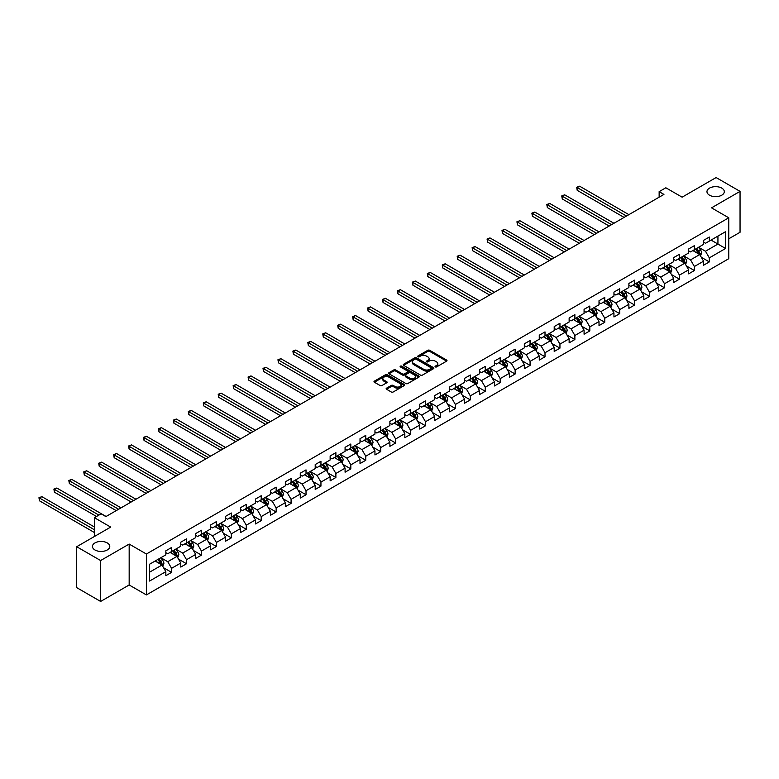 <?xml version="1.0" encoding="UTF-8"?>
<svg xmlns="http://www.w3.org/2000/svg" width="779" height="779" viewBox="0 0 779 779"><rect width="100%" height="100%" fill="white"/><g stroke="black" fill="none" stroke-linecap="round" stroke-linejoin="round"><path stroke-width="1.17" d="M435.305 366.909A0.935 0.536 0 0 0 436.62 366.909L446.61 361.144A1.324 0.769 0 0 0 447 360.599A1.324 0.769 0 0 0 446.61 360.054L429.687 350.287A1.324 0.769 0 0 0 427.807 350.287L417.826 356.052A0.935 0.536 0 0 0 419.141 356.811L420.436 356.071A4.255 2.454 0 0 1 426.444 356.071L427.856 356.879A4.255 2.454 0 0 1 429.102 358.613A4.255 2.454 0 0 1 427.856 360.356L426.561 361.096A0.935 0.536 0 0 0 427.875 361.855L429.171 361.115A4.255 2.454 0 0 1 435.188 361.115L436.6 361.923A4.255 2.454 0 0 1 437.847 363.666A4.255 2.454 0 0 1 436.6 365.4L435.305 366.149A0.935 0.536 0 0 0 435.305 366.909L435.305 366.149M107.239 542.905A8.666 5.005 0 0 0 97.794 541.824A8.666 5.005 0 0 0 92.448 546.439A8.666 5.005 0 0 0 94.98 549.984A8.666 5.005 0 0 0 104.425 551.065A8.666 5.005 0 0 0 109.781 546.439A8.666 5.005 0 0 0 107.239 542.905M721.763 188.109A8.666 5.005 0 0 0 712.318 187.028A8.666 5.005 0 0 0 706.972 191.653A8.666 5.005 0 0 0 709.503 195.188A8.666 5.005 0 0 0 718.949 196.269A8.666 5.005 0 0 0 724.304 191.653A8.666 5.005 0 0 0 721.763 188.109M386.55 388.166A1.324 0.769 0 0 0 386.16 388.702A1.324 0.769 0 0 0 386.55 389.247L391.292 391.993A1.324 0.769 0 0 0 393.181 391.993L404.262 385.586A1.324 0.769 0 0 0 404.652 385.04A1.324 0.769 0 0 0 404.262 384.505L387.348 374.738A1.324 0.769 0 0 0 385.469 374.738L374.378 381.135A1.324 0.769 0 0 0 373.988 381.681A1.324 0.769 0 0 0 374.378 382.226L380.113 385.527A1.324 0.769 0 0 0 381.992 385.527L386.735 382.791A1.324 0.769 0 0 0 387.124 382.246A1.324 0.769 0 0 0 386.735 381.71L383.891 380.064A3.554 2.055 0 0 1 382.849 378.613A3.554 2.055 0 0 1 385.05 376.715A3.554 2.055 0 0 1 388.925 377.163L400.065 383.589A3.554 2.055 0 0 1 401.097 385.04A3.554 2.055 0 0 1 398.906 386.939A3.554 2.055 0 0 1 395.031 386.491L393.181 385.42A1.324 0.769 0 0 0 391.292 385.42L386.55 388.166L386.55 389.247M728.755 238.802L740.05 232.278L740.05 191.371L716.115 177.554L682.122 197.175L665.841 187.778L659.141 191.653L663.932 194.419L105.895 516.594L101.114 513.828L94.405 517.694L94.405 536.488M100.627 560.539L100.627 601.446L129.168 584.971L129.168 544.063L100.627 560.539L76.693 546.722L110.686 527.091L94.405 517.694M129.168 544.063L146.403 554.015L728.755 217.799L728.755 258.706L146.403 594.922L146.403 554.015M740.05 191.371L711.519 207.847L728.755 217.799M420.524 375.118A1.324 0.769 0 0 0 422.403 375.118L433.494 368.71A1.324 0.769 0 0 0 433.884 368.165A1.324 0.769 0 0 0 433.494 367.63L416.58 357.853A1.324 0.769 0 0 0 414.701 357.853L403.61 364.26A1.324 0.769 0 0 0 403.22 364.806A1.324 0.769 0 0 0 403.61 365.341L420.524 375.118M400.737 367.104A0.935 0.536 0 0 1 401.682 367.24L401.682 366.13L418.878 376.062A1.324 0.769 0 0 1 419.268 376.608A1.324 0.769 0 0 1 418.878 377.143L407.787 383.55A1.324 0.769 0 0 1 405.908 383.55L388.994 373.784L393.736 371.067L393.736 369.957L388.994 372.703A1.324 0.769 0 0 0 388.604 373.238A1.324 0.769 0 0 0 388.994 373.784L388.994 372.703M393.736 371.067A1.324 0.769 0 0 1 395.615 371.067L395.615 369.957A1.324 0.769 0 0 0 393.736 369.957M395.615 369.957L402.48 373.92A1.324 0.769 0 0 0 404.359 373.92L407.505 372.099A1.324 0.769 0 0 0 407.894 371.564A1.324 0.769 0 0 0 407.505 371.018L400.367 366.89A0.935 0.536 0 0 1 401.682 366.13M100.627 601.446L76.693 587.629L76.693 546.722M163.59 567.755L171.584 572.37L171.584 568.329L180.777 563.022L180.777 567.063L186.522 563.743L186.522 559.712L195.714 554.405L195.714 558.436L201.459 555.125L201.459 551.084L210.651 545.777L210.651 549.818L216.396 546.498L216.396 542.466L225.589 537.159L225.589 541.191L231.334 537.87L231.334 533.839L240.526 528.532L240.526 532.563L246.271 529.253L246.271 525.212L255.463 519.905L255.463 523.946L261.208 520.625L261.208 516.594L270.401 511.287L270.401 515.318L276.146 511.998L276.146 507.966L285.338 502.659L285.338 506.691L291.083 503.38L291.083 499.339L300.275 494.032L300.275 498.073L306.02 494.753L306.02 490.721L315.203 485.414L315.203 489.446L320.948 486.135L320.948 482.094L330.14 476.787L330.14 480.828L335.885 477.508L335.885 473.476L345.078 468.169L345.078 472.201L350.823 468.88L350.823 464.849L360.015 459.542L360.015 463.573L365.76 460.262L365.76 456.221L374.952 450.914L374.952 454.955L380.697 451.635L380.697 447.604L389.889 442.297L389.889 446.328L395.635 443.008L395.635 438.976L404.827 433.669L404.827 437.701L410.572 434.39L410.572 430.349L419.764 425.042L419.764 429.083L425.509 425.762L425.509 421.731L434.701 416.424L434.701 420.456L440.447 417.145L440.447 413.104L449.639 407.797L449.639 411.838L455.384 408.517L455.384 404.486L464.576 399.179L464.576 403.21L470.321 399.89L470.321 395.859L479.513 390.552L479.513 394.583L485.259 391.272L485.259 387.231L494.451 381.924L494.451 385.965L500.196 382.645L500.196 378.613L509.388 373.307L509.388 377.338L515.133 374.017L515.133 369.986L524.325 364.679L524.325 368.71L530.071 365.4L530.071 361.359L539.263 356.052L539.263 360.093L545.008 356.772L545.008 352.741L554.2 347.434L554.2 351.465L559.945 348.155L559.945 344.114L569.137 338.807L569.137 342.848L574.883 339.527L574.883 335.486L584.075 330.179L584.075 334.22L589.82 330.9L589.82 326.868L599.012 321.561L599.012 325.593L604.757 322.282L604.757 318.241L613.949 312.934L613.949 316.975L619.694 313.655L619.694 309.623L628.887 304.316L628.887 308.348L634.632 305.027L634.632 300.996L643.824 295.689L643.824 299.72L649.569 296.409L649.569 292.368L658.761 287.062L658.761 291.103L664.506 287.782L664.506 283.751L673.699 278.444L673.699 282.475L679.444 279.164L679.444 275.123L688.636 269.816L688.636 273.857L694.381 270.537L694.381 266.496L703.573 261.189L703.573 265.23L709.318 261.91L709.318 257.878L725.59 248.482L725.59 231.675L717.936 236.095L717.936 244.061L725.59 248.482M171.584 572.37L165.839 575.681L165.839 571.65L149.558 581.046L149.558 564.239L165.839 554.843L165.839 550.811L171.584 547.491L171.584 551.532L180.777 546.225L180.777 542.184L186.522 538.864L186.522 542.905L195.714 537.598L195.714 533.557L201.459 530.246L201.459 534.277L210.651 528.97L210.651 524.939L216.396 521.618L216.396 525.659L225.589 520.353L225.589 516.311L231.334 513.001L231.334 517.032L240.526 511.725L240.526 507.694L246.271 504.373L246.271 508.405L255.463 503.098L255.463 499.066L261.208 495.746L261.208 499.787L270.401 494.48L270.401 490.439L276.146 487.128L276.146 491.159L285.338 485.853L285.338 481.821L291.083 478.501L291.083 482.542L300.275 477.235L300.275 473.194L306.02 469.873L306.02 473.914L315.203 468.607L315.203 464.566L320.948 461.256L320.948 465.287L330.14 459.98L330.14 455.949L335.885 452.628L335.885 456.669L345.078 451.362L345.078 447.321L350.823 444.011L350.823 448.042L360.015 442.735L360.015 438.704L365.76 435.383L365.76 439.414L374.952 434.107L374.952 430.076L380.697 426.756L380.697 430.797L389.889 425.49L389.889 421.449L395.635 418.138L395.635 422.169L404.827 416.862L404.827 412.831L410.572 409.511L410.572 413.552L419.764 408.245L419.764 404.204L425.509 400.883L425.509 404.924L434.701 399.617L434.701 395.576L440.447 392.265L440.447 396.297L449.639 390.99L449.639 386.959L455.384 383.638L455.384 387.679L464.576 382.372L464.576 378.331L470.321 375.02L470.321 379.052L479.513 373.745L479.513 369.713L485.259 366.393L485.259 370.424L494.451 365.117L494.451 361.086L500.196 357.765L500.196 361.807L509.388 356.5L509.388 352.459L515.133 349.148L515.133 353.179L524.325 347.872L524.325 343.841L530.071 340.52L530.071 344.561L539.263 339.255L539.263 335.213L545.008 331.893L545.008 335.934L554.2 330.627L554.2 326.586L559.945 323.275L559.945 327.307L569.137 322L569.137 317.968L574.883 314.648L574.883 318.689L584.075 313.382L584.075 309.341L589.82 306.03L589.82 310.061L599.012 304.755L599.012 300.723L604.757 297.403L604.757 301.434L613.949 296.127L613.949 292.096L619.694 288.775L619.694 292.816L628.887 287.509L628.887 283.468L634.632 280.158L634.632 284.189L643.824 278.882L643.824 274.851L649.569 271.53L649.569 275.562L658.761 270.255L658.761 266.223L664.506 262.903L664.506 266.944L673.699 261.637L673.699 257.596L679.444 254.285L679.444 258.316L688.636 253.009L688.636 248.978L694.381 245.658L694.381 249.699L703.573 244.392L703.573 240.351L709.318 237.04L709.318 241.071L725.59 231.675M170.046 552.408L176.94 556.391L167.748 561.698L160.863 557.715M165.839 552.632L167.748 553.742L171.584 551.532M167.748 561.698L171.584 568.329M176.94 556.391L180.777 563.022M184.983 543.791L191.877 547.773L182.685 553.08L175.791 549.098M180.777 544.005L182.685 545.115L186.522 542.905M182.685 553.08L186.522 559.712M191.877 547.773L195.714 554.405M199.921 535.163L206.815 539.146L197.623 544.453L190.728 540.47M195.714 535.387L197.623 536.488L201.459 534.277M197.623 544.453L201.459 551.084M206.815 539.146L210.651 545.777M214.858 526.546L221.752 530.518L212.56 535.825L205.666 531.853M210.651 526.76L212.56 527.87L216.396 525.659M212.56 535.825L216.396 542.466M221.752 530.518L225.589 537.159M229.795 517.918L236.689 521.901L227.497 527.208L220.603 523.225M225.589 518.142L227.497 519.242L231.334 517.032M227.497 527.208L231.334 533.839M236.689 521.901L240.526 528.532M244.733 509.291L251.627 513.273L242.435 518.58L235.54 514.598M240.526 509.515L242.435 510.625L246.271 508.405M242.435 518.58L246.271 525.212M251.627 513.273L255.463 519.905M259.67 500.673L266.564 504.646L257.372 509.953L250.478 505.98M255.463 500.887L257.372 501.997L261.208 499.787M257.372 509.953L261.208 516.594M266.564 504.646L270.401 511.287M274.607 492.046L281.501 496.028L272.309 501.335L265.415 497.353M270.401 492.27L272.309 493.37L276.146 491.159M272.309 501.335L276.146 507.966M281.501 496.028L285.338 502.659M289.545 483.418L296.439 487.401L287.247 492.708L280.352 488.725M285.338 483.642L287.247 484.752L291.083 482.542M287.247 492.708L291.083 499.339M296.439 487.401L300.275 494.032M304.482 474.8L311.376 478.783L302.184 484.09L295.29 480.107M300.275 475.015L302.184 476.125L306.02 473.914M302.184 484.09L306.02 490.721M311.376 478.783L315.203 485.414M319.419 466.173L326.313 470.156L317.121 475.463L310.227 471.48M315.203 466.397L317.121 467.497L320.948 465.287M317.121 475.463L320.948 482.094M326.313 470.156L330.14 476.787M334.357 457.555L341.251 461.528L332.058 466.835L325.164 462.862M330.14 457.77L332.058 458.88L335.885 456.669M332.058 466.835L335.885 473.476M341.251 461.528L345.078 468.169M349.294 448.928L356.188 452.911L346.996 458.218L340.102 454.235M345.078 449.152L346.996 450.252L350.823 448.042M346.996 458.218L350.823 464.849M356.188 452.911L360.015 459.542M364.231 440.301L371.125 444.283L361.933 449.59L355.039 445.607M360.015 440.524L361.933 441.625L365.76 439.414M361.933 449.59L365.76 456.221M371.125 444.283L374.952 450.914M379.169 431.683L386.063 435.656L376.87 440.963L369.976 436.99M374.952 431.897L376.87 433.007L380.697 430.797M376.87 440.963L380.697 447.604M386.063 435.656L389.889 442.297M394.106 423.055L401 427.038L391.808 432.345L384.914 428.362M389.889 423.279L391.808 424.38L395.635 422.169M391.808 432.345L395.635 438.976M401 427.038L404.827 433.669M409.043 414.428L415.937 418.411L406.745 423.718L399.851 419.735M404.827 414.652L406.745 415.762L410.572 413.552M406.745 423.718L410.572 430.349M415.937 418.411L419.764 425.042M423.98 405.81L430.875 409.783L421.682 415.1L414.788 411.117M419.764 406.025L421.682 407.135L425.509 404.924M421.682 415.1L425.509 421.731M430.875 409.783L434.701 416.424M438.918 397.183L445.812 401.166L436.62 406.472L429.726 402.49M434.701 397.407L436.62 398.507L440.447 396.297M436.62 406.472L440.447 413.104M445.812 401.166L449.639 407.797M453.855 388.555L460.749 392.538L451.557 397.845L444.663 393.862M449.639 388.779L451.557 389.889L455.384 387.679M451.557 397.845L455.384 404.486M460.749 392.538L464.576 399.179M468.792 379.938L475.687 383.92L466.494 389.227L459.6 385.245M464.576 380.162L466.494 381.262L470.321 379.052M466.494 389.227L470.321 395.859M475.687 383.92L479.513 390.552M483.73 371.31L490.624 375.293L481.432 380.6L474.538 376.617M479.513 371.534L481.432 372.635L485.259 370.424M481.432 380.6L485.259 387.231M490.624 375.293L494.451 381.924M498.667 362.693L505.561 366.666L496.369 371.973L489.475 368M494.451 362.907L496.369 364.017L500.196 361.807M496.369 371.973L500.196 378.613M505.561 366.666L509.388 373.307M513.604 354.065L520.499 358.048L511.306 363.355L504.412 359.372M509.388 354.289L511.306 355.39L515.133 353.179M511.306 363.355L515.133 369.986M520.499 358.048L524.325 364.679M528.542 345.438L535.436 349.42L526.244 354.727L519.35 350.745M524.325 345.662L526.244 346.772L530.071 344.561M526.244 354.727L530.071 361.359M535.436 349.42L539.263 356.052M543.479 336.82L550.373 340.793L541.181 346.1L534.287 342.127M539.263 337.034L541.181 338.144L545.008 335.934M541.181 346.1L545.008 352.741M550.373 340.793L554.2 347.434M558.416 328.193L565.311 332.175L556.118 337.482L549.224 333.5M554.2 328.417L556.118 329.517L559.945 327.307M556.118 337.482L559.945 344.114M565.311 332.175L569.137 338.807M573.354 319.565L580.248 323.548L571.056 328.855L564.162 324.872M569.137 319.789L571.056 320.899L574.883 318.689M571.056 328.855L574.883 335.486M580.248 323.548L584.075 330.179M588.291 310.948L595.185 314.93L585.993 320.237L579.099 316.255M584.075 311.172L585.993 312.272L589.82 310.061M585.993 320.237L589.82 326.868M595.185 314.93L599.012 321.561M603.219 302.32L610.113 306.303L600.921 311.61L594.026 307.627M599.012 302.544L600.921 303.644L604.757 301.434M600.921 311.61L604.757 318.241M610.113 306.303L613.949 312.934M618.156 293.702L625.05 297.675L615.858 302.982L608.964 299.009M613.949 293.917L615.858 295.027L619.694 292.816M615.858 302.982L619.694 309.623M625.05 297.675L628.887 304.316M633.093 285.075L639.987 289.058L630.795 294.365L623.901 290.382M628.887 285.299L630.795 286.399L634.632 284.189M630.795 294.365L634.632 300.996M639.987 289.058L643.824 295.689M648.031 276.448L654.925 280.43L645.733 285.737L638.838 281.755M643.824 276.672L645.733 277.782L649.569 275.562M645.733 285.737L649.569 292.368M654.925 280.43L658.761 287.062M662.968 267.83L669.862 271.803L660.67 277.11L653.776 273.137M658.761 268.044L660.67 269.154L664.506 266.944M660.67 277.11L664.506 283.751M669.862 271.803L673.699 278.444M677.905 259.203L684.799 263.185L675.607 268.492L668.713 264.509M673.699 259.426L675.607 260.527L679.444 258.316M675.607 268.492L679.444 275.123M684.799 263.185L688.636 269.816M692.843 250.575L699.737 254.558L690.545 259.865L683.65 255.882M688.636 250.799L690.545 251.909L694.381 249.699M690.545 259.865L694.381 266.496M699.737 254.558L703.573 261.189M711.042 240.078L717.936 244.061L705.482 251.247L698.588 247.264M703.573 242.181L705.482 243.282L709.318 241.071M705.482 251.247L709.318 257.878M129.168 584.971L146.403 594.922M659.141 191.653L659.141 197.175M149.558 572.205L162.013 565.018L155.118 561.036M162.013 565.018L165.839 571.65M701.324 257.294L709.318 261.91M686.387 265.921L694.381 270.537M671.449 274.549L679.444 279.164M656.512 283.166L664.506 287.782M641.575 291.794L649.569 296.409M626.637 300.412L634.632 305.027M611.7 309.039L619.694 313.655M596.763 317.666L604.757 322.282M581.825 326.284L589.82 330.9M566.888 334.912L574.883 339.527M551.951 343.539L559.945 348.155M537.013 352.157L545.008 356.772M522.076 360.784L530.071 365.4M507.139 369.402L515.133 374.017M492.201 378.029L500.196 382.645M477.264 386.657L485.259 391.272M462.327 395.274L470.321 399.89M447.389 403.902L455.384 408.517M432.452 412.529L440.447 417.145M417.515 421.147L425.509 425.762M402.577 429.774L410.572 434.39M387.64 438.392L395.635 443.008M372.703 447.019L380.697 451.635M357.765 455.647L365.76 460.262M342.828 464.265L350.823 468.88M327.891 472.892L335.885 477.508M312.954 481.519L320.948 486.135M298.016 490.137L306.02 494.753M283.079 498.764L291.083 503.38M268.151 507.382L276.146 511.998M253.214 516.01L261.208 520.625M238.277 524.637L246.271 529.253M223.339 533.255L231.334 537.87M208.402 541.882L216.396 546.498M193.465 550.51L201.459 555.125M178.527 559.127L186.522 563.743M435.675 367.036L436.6 366.51A4.255 2.454 0 0 0 437.847 364.767L437.847 363.666M429.102 358.613L429.102 359.723A4.255 2.454 0 0 1 427.856 361.456L426.941 361.992M446.61 360.054L446.61 361.144L429.687 351.397A1.324 0.769 0 0 0 427.807 351.397L418.196 356.948M433.475 368.72L416.58 358.963A1.324 0.769 0 0 0 414.701 358.963L403.629 365.361L403.61 364.26M431.147 368.545A0.935 0.536 0 0 0 431.147 367.785L416.298 359.216A0.935 0.536 0 0 0 414.983 359.216L413.62 360.005A4.255 2.454 0 0 0 412.373 361.738A4.255 2.454 0 0 0 413.62 363.472L423.766 369.334A4.255 2.454 0 0 0 429.784 369.334L431.147 368.545L431.147 369.655A0.935 0.536 0 0 0 431.42 369.275L431.42 368.165M412.373 361.738L412.373 362.839A4.255 2.454 0 0 0 413.62 364.582L413.62 363.472M431.147 369.655L429.784 370.444A4.255 2.454 0 0 1 423.766 370.444L413.62 364.582M395.615 371.067L402.48 375.02A1.324 0.769 0 0 0 404.359 375.02L407.505 373.209A1.324 0.769 0 0 0 407.894 372.664L407.894 371.564M401.682 367.24L418.859 377.163M409.598 378.029A3.554 2.055 0 0 0 413.474 378.477A3.554 2.055 0 0 0 415.674 376.578A3.554 2.055 0 0 0 414.632 375.127L410.708 372.859A1.324 0.769 0 0 0 408.829 372.859L405.674 374.68A1.324 0.769 0 0 0 405.284 375.225A1.324 0.769 0 0 0 405.674 375.76L409.598 378.029L409.598 379.139A3.554 2.055 0 0 0 413.474 379.577A3.554 2.055 0 0 0 415.674 377.688L415.674 376.578M405.284 375.225L405.284 376.325A1.324 0.769 0 0 0 405.674 376.87L405.674 375.76M409.598 379.139L405.674 376.87M401.097 385.04L401.097 386.15A3.554 2.055 0 0 1 398.906 388.049A3.554 2.055 0 0 1 395.031 387.601L393.181 386.53A1.324 0.769 0 0 0 391.292 386.53L386.569 389.257M382.849 378.613L382.849 379.714A3.554 2.055 0 0 0 383.891 381.174L383.891 380.064M386.735 381.71L386.735 382.791L383.891 381.174M404.262 384.505L404.262 385.586L387.348 375.838A1.324 0.769 0 0 0 385.469 375.838L374.397 382.236M700.496 255.872L701.636 253A3.593 2.074 -120 0 0 700.487 249.942L698.51 247.303M695.072 251.86L693.729 250.069M628.887 214.644L579.605 186.191L577.21 187.573L577.21 190.339L624.096 217.409M695.55 249.017L697.517 251.656A3.593 2.074 60 0 1 698.549 253.818L699.698 253.156A3.593 2.074 -120 0 0 698.666 250.994L696.699 248.355M695.793 248.881L697.984 251.802A1.831 1.052 60 0 1 698.315 252.357L699.698 253.156M577.21 190.339L576.684 187.272L626.491 216.026M576.684 187.272L579.605 186.191M685.559 264.49L686.698 261.627A3.593 2.074 -120 0 0 685.549 258.57L683.572 255.931M680.135 260.488L678.791 258.696M613.949 223.271L564.668 194.818L562.272 196.201L562.272 198.966L609.159 226.037M680.612 257.645L682.589 260.283A3.593 2.074 60 0 1 683.611 262.445L684.76 261.773A3.593 2.074 -120 0 0 683.738 259.621L681.761 256.982M680.856 257.498L683.047 260.429A1.831 1.052 60 0 1 683.387 260.984L684.76 261.773M562.272 198.966L561.747 195.899L611.554 224.654M561.747 195.899L564.668 194.818M670.622 273.117L671.761 270.245A3.593 2.074 -120 0 0 670.612 267.197L668.635 264.558M665.198 269.115L663.854 267.314M599.012 231.899L549.731 203.446L547.335 204.828L547.335 207.584L594.221 234.654M665.675 266.272L667.652 268.911A3.593 2.074 60 0 1 668.674 271.063L669.823 270.401A3.593 2.074 -120 0 0 668.801 268.239L666.824 265.61M665.918 266.126L668.109 269.047A1.831 1.052 60 0 1 668.45 269.602L669.823 270.401M547.335 207.584L546.809 204.517L596.617 233.281M546.809 204.517L549.731 203.446M655.684 281.745L656.824 278.872A3.593 2.074 -120 0 0 655.675 275.815L653.698 273.176M650.261 277.733L648.917 275.941M584.075 240.516L534.793 212.063L532.398 213.446L532.398 216.211L579.284 243.282M650.738 274.89L652.714 277.528A3.593 2.074 60 0 1 653.737 279.69L654.886 279.028A3.593 2.074 -120 0 0 653.863 276.866L651.887 274.227M650.981 274.744L653.172 277.675A1.831 1.052 60 0 1 653.513 278.23L654.886 279.028M532.398 216.211L531.872 213.144L581.679 241.899M531.872 213.144L534.793 212.063M640.747 290.363L641.886 287.5A3.593 2.074 -120 0 0 640.737 284.442L638.77 281.803M635.323 286.36L633.979 284.569M569.137 249.144L519.856 220.691L517.46 222.073L517.46 224.839L564.347 251.909M635.8 283.517L637.777 286.156A3.593 2.074 60 0 1 638.799 288.308L639.949 287.646A3.593 2.074 -120 0 0 638.926 285.494L636.949 282.855M636.044 283.371L638.244 286.302A1.831 1.052 60 0 1 638.576 286.857L639.949 287.646M517.46 224.839L516.935 221.772L566.742 250.526M516.935 221.772L519.856 220.691M625.81 298.99L626.949 296.117A3.593 2.074 -120 0 0 625.8 293.06L623.833 290.431M620.386 294.978L619.042 293.186M554.2 257.761L504.919 229.308L502.523 230.691L502.523 233.457L549.409 260.527M620.863 292.144L622.84 294.774A3.593 2.074 60 0 1 623.862 296.935L625.011 296.273A3.593 2.074 -120 0 0 623.989 294.111L622.012 291.473M621.106 291.998L623.307 294.92A1.831 1.052 60 0 1 623.638 295.475L625.011 296.273M502.523 233.457L501.997 230.389L551.805 259.144M501.997 230.389L504.919 229.308M610.872 307.617L612.012 304.745A3.593 2.074 -120 0 0 610.872 301.687L608.896 299.048M605.449 303.606L604.105 301.814M539.263 266.389L489.981 237.936L487.586 239.319L487.586 242.084L534.472 269.154M605.926 300.762L607.902 303.401A3.593 2.074 60 0 1 608.925 305.563L610.074 304.901A3.593 2.074 -120 0 0 609.051 302.739L607.075 300.1M606.169 300.616L608.37 303.547A1.831 1.052 60 0 1 608.701 304.102L610.074 304.901M487.586 242.084L487.06 239.017L536.867 267.772M487.06 239.017L489.981 237.936M595.935 316.235L597.074 313.362A3.593 2.074 -120 0 0 595.935 310.315L593.958 307.676M590.511 312.233L589.167 310.441M524.325 275.016L475.044 246.563L472.649 247.946L472.649 250.711L519.535 277.782M590.988 309.39L592.965 312.028A3.593 2.074 60 0 1 593.987 314.18L595.137 313.518A3.593 2.074 -120 0 0 594.114 311.366L592.137 308.727M591.232 309.244L593.432 312.165A1.831 1.052 60 0 1 593.764 312.73L595.137 313.518M472.649 250.711L472.123 247.634L521.93 276.399M472.123 247.634L475.044 246.563M580.998 324.862L582.137 321.99A3.593 2.074 -120 0 0 580.998 318.932L579.021 316.293M575.574 320.851L574.23 319.059M509.388 283.634L460.107 255.181L457.711 256.564L457.711 259.329L504.597 286.399M576.051 318.007L578.028 320.646A3.593 2.074 60 0 1 579.05 322.808L580.199 322.146A3.593 2.074 -120 0 0 579.177 319.984L577.2 317.345M576.294 317.871L578.495 320.792A1.831 1.052 60 0 1 578.826 321.347L580.199 322.146M457.711 259.329L457.185 256.262L506.993 285.017M457.185 256.262L460.107 255.181M566.06 333.48L567.2 330.617A3.593 2.074 -120 0 0 566.06 327.56L564.084 324.921M560.637 329.478L559.293 327.686M494.451 292.261L445.169 263.808L442.774 265.191L442.774 267.957L489.66 295.027M561.114 326.635L563.09 329.274A3.593 2.074 60 0 1 564.113 331.435L565.262 330.763A3.593 2.074 -120 0 0 564.239 328.611L562.263 325.973M561.367 326.489L563.558 329.42A1.831 1.052 60 0 1 563.889 329.975L565.262 330.763M442.774 267.957L442.248 264.889L492.055 293.644M442.248 264.889L445.169 263.808M551.123 342.108L552.262 339.235A3.593 2.074 -120 0 0 551.123 336.187L549.146 333.548M545.699 338.105L544.355 336.314M479.513 300.889L430.232 272.436L427.837 273.818L427.837 276.574L474.723 303.644M546.176 335.262L548.153 337.901A3.593 2.074 60 0 1 549.176 340.053L550.325 339.391A3.593 2.074 -120 0 0 549.302 337.229L547.325 334.6M546.43 335.116L548.62 338.037A1.831 1.052 60 0 1 548.952 338.592L550.325 339.391M427.837 276.574L427.311 273.507L477.118 302.271M427.311 273.507L430.232 272.436M536.186 350.735L537.325 347.862A3.593 2.074 -120 0 0 536.186 344.805L534.209 342.166M530.762 346.723L529.418 344.931M464.576 309.506L415.295 281.053L412.899 282.436L412.899 285.202L459.785 312.272M531.239 343.88L533.216 346.519A3.593 2.074 60 0 1 534.238 348.68L535.387 348.018A3.593 2.074 -120 0 0 534.365 345.857L532.388 343.218M531.492 343.734L533.683 346.665A1.831 1.052 60 0 1 534.014 347.22L535.387 348.018M412.899 285.202L412.373 282.134L462.181 310.889M412.373 282.134L415.295 281.053M521.248 359.353L522.388 356.49A3.593 2.074 -120 0 0 521.248 353.432L519.272 350.793M515.825 355.351L514.481 353.559M449.639 318.134L400.357 289.681L397.962 291.064L397.962 293.829L444.848 320.899M516.302 352.507L518.278 355.146A3.593 2.074 60 0 1 519.301 357.298L520.45 356.636A3.593 2.074 -120 0 0 519.427 354.484L517.451 351.845M516.555 352.361L518.746 355.292A1.831 1.052 60 0 1 519.077 355.847L520.45 356.636M397.962 293.829L397.436 290.762L447.243 319.517M397.436 290.762L400.357 289.681M506.311 367.98L507.45 365.108A3.593 2.074 -120 0 0 506.311 362.05L504.334 359.421M500.887 363.968L499.543 362.177M434.701 326.752L385.42 298.308L383.025 299.681L383.025 302.447L429.92 329.517M501.364 361.135L503.341 363.764A3.593 2.074 60 0 1 504.364 365.926L505.513 365.263A3.593 2.074 -120 0 0 504.49 363.102L502.513 360.463M501.618 360.989L503.809 363.91A1.831 1.052 60 0 1 504.14 364.465L505.513 365.263M383.025 302.447L382.499 299.379L432.306 328.134M382.499 299.379L385.42 298.308M491.374 376.608L492.513 373.735A3.593 2.074 -120 0 0 491.374 370.677L489.397 368.039M485.95 372.596L484.606 370.804M419.764 335.379L370.483 306.926L368.087 308.309L368.087 311.074L414.983 338.144M486.427 369.752L488.404 372.391A3.593 2.074 60 0 1 489.426 374.553L490.575 373.891A3.593 2.074 -120 0 0 489.553 371.729L487.576 369.09M486.68 369.606L488.871 372.537A1.831 1.052 60 0 1 489.202 373.092L490.575 373.891M368.087 311.074L367.561 308.007L417.369 336.762M367.561 308.007L370.483 306.926M476.436 385.225L477.576 382.362A3.593 2.074 -120 0 0 476.436 379.305L474.46 376.666M471.013 381.223L469.669 379.431M404.827 344.006L355.545 315.553L353.15 316.936L353.15 319.702L400.046 346.772M471.49 378.38L473.466 381.019A3.593 2.074 60 0 1 474.489 383.171L475.638 382.508A3.593 2.074 -120 0 0 474.615 380.356L472.639 377.718M471.743 378.234L473.934 381.165A1.831 1.052 60 0 1 474.265 381.72L475.638 382.508M353.15 319.702L352.624 316.625L402.431 345.389M352.624 316.625L355.545 315.553M461.509 393.853L462.638 390.98A3.593 2.074 -120 0 0 461.499 387.923L459.522 385.284M456.075 389.841L454.732 388.049M389.889 352.624L340.608 324.171L338.213 325.554L338.213 328.319L385.108 355.39M456.552 386.997L458.529 389.636A3.593 2.074 60 0 1 459.561 391.798L460.71 391.136A3.593 2.074 -120 0 0 459.678 388.974L457.701 386.335M456.806 386.861L458.997 389.782A1.831 1.052 60 0 1 459.328 390.337L460.71 391.136M338.213 328.319L337.687 325.252L387.494 354.007M337.687 325.252L340.608 324.171M446.571 402.47L447.711 399.608A3.593 2.074 -120 0 0 446.562 396.55L444.585 393.911M441.138 398.468L439.794 396.677M374.952 361.252L325.671 332.799L323.275 334.181L323.275 336.947L370.171 364.017M441.615 395.625L443.592 398.264A3.593 2.074 60 0 1 444.624 400.425L445.773 399.754A3.593 2.074 -120 0 0 444.741 397.602L442.764 394.963M441.868 395.479L444.059 398.41A1.831 1.052 60 0 1 444.39 398.965L445.773 399.754M323.275 336.947L322.749 333.879L372.557 362.634M322.749 333.879L325.671 332.799M431.634 411.098L432.773 408.225A3.593 2.074 -120 0 0 431.624 405.177L429.648 402.539M426.201 407.096L424.857 405.304M360.015 369.879L310.733 341.426L308.338 342.809L308.338 345.564L355.234 372.635M426.678 404.252L428.654 406.891A3.593 2.074 60 0 1 429.687 409.043L430.836 408.381A3.593 2.074 -120 0 0 429.804 406.219L427.827 403.59M426.931 404.106L429.122 407.027A1.831 1.052 60 0 1 429.453 407.583L430.836 408.381M308.338 345.564L307.812 342.497L357.629 371.262M307.812 342.497L310.733 341.426M416.697 419.725L417.836 416.853A3.593 2.074 -120 0 0 416.687 413.795L414.71 411.156M411.263 415.713L409.92 413.922M345.078 378.497L295.796 350.044L293.401 351.426L293.401 354.192L340.296 381.262M411.74 412.87L413.717 415.509A3.593 2.074 60 0 1 414.749 417.671L415.898 417.008A3.593 2.074 -120 0 0 414.866 414.847L412.889 412.208M411.994 412.724L414.185 415.655A1.831 1.052 60 0 1 414.516 416.21L415.898 417.008M293.401 354.192L292.875 351.125L342.692 379.879M292.875 351.125L295.796 350.044M401.76 428.343L402.899 425.48A3.593 2.074 -120 0 0 401.75 422.422L399.773 419.784M396.326 424.341L394.982 422.549M330.14 387.124L280.859 358.671L278.473 360.054L278.473 362.819L325.359 389.889M396.803 421.497L398.78 424.136A3.593 2.074 60 0 1 399.812 426.288L400.961 425.626A3.593 2.074 -120 0 0 399.929 423.474L397.952 420.835M397.056 421.351L399.247 424.282A1.831 1.052 60 0 1 399.578 424.837L400.961 425.626M278.473 362.819L277.937 359.752L327.755 388.507M277.937 359.752L280.859 358.671M386.822 436.97L387.961 434.098A3.593 2.074 -120 0 0 386.812 431.04L384.836 428.411M381.389 432.958L380.045 431.167M315.203 395.751L265.921 367.298L263.536 368.671L263.536 371.437L310.422 398.507M381.866 430.125L383.843 432.754A3.593 2.074 60 0 1 384.875 434.916L386.024 434.254A3.593 2.074 -120 0 0 384.992 432.092L383.015 429.453M382.119 429.979L384.31 432.9A1.831 1.052 60 0 1 384.641 433.455L386.024 434.254M263.536 371.437L263 368.37L312.817 397.124M263 368.37L265.921 367.298M371.885 445.598L373.024 442.725A3.593 2.074 -120 0 0 371.875 439.668L369.898 437.029M366.451 441.586L365.108 439.794M300.266 404.369L250.984 375.916L248.598 377.299L248.598 380.064L295.484 407.135M366.928 438.743L368.905 441.381A3.593 2.074 60 0 1 369.937 443.543L371.086 442.881A3.593 2.074 -120 0 0 370.054 440.719L368.077 438.08M367.182 438.596L369.373 441.527A1.831 1.052 60 0 1 369.704 442.082L371.086 442.881M248.598 380.064L248.073 376.997L297.88 405.752M248.073 376.997L250.984 375.916M356.948 454.215L358.087 451.353A3.593 2.074 -120 0 0 356.938 448.295L354.961 445.656M351.514 450.213L350.18 448.422M285.338 412.997L236.047 384.544L233.661 385.926L233.661 388.692L280.547 415.762M351.991 447.37L353.968 450.009A3.593 2.074 60 0 1 355 452.161L356.149 451.499A3.593 2.074 -120 0 0 355.117 449.347L353.14 446.708M352.244 447.224L354.435 450.155A1.831 1.052 60 0 1 354.766 450.71L356.149 451.499M233.661 388.692L233.135 385.615L282.943 414.379M233.135 385.615L236.047 384.544M342.01 462.843L343.149 459.97A3.593 2.074 -120 0 0 342 456.913L340.024 454.274M336.577 458.831L335.243 457.039M270.401 421.614L221.109 393.161L218.724 394.544L218.724 397.309L265.61 424.38M337.054 455.988L339.031 458.627A3.593 2.074 60 0 1 340.063 460.788L341.212 460.126A3.593 2.074 -120 0 0 340.18 457.964L338.203 455.326M337.307 455.851L339.498 458.773A1.831 1.052 60 0 1 339.829 459.328L341.212 460.126M218.724 397.309L218.198 394.242L268.005 422.997M218.198 394.242L221.109 393.161M327.073 471.461L328.212 468.598A3.593 2.074 -120 0 0 327.063 465.54L325.086 462.901M321.639 467.458L320.305 465.667M255.463 430.242L206.182 401.789L203.786 403.171L203.786 405.937L250.672 433.007M322.117 464.615L324.093 467.254A3.593 2.074 60 0 1 325.125 469.416L326.274 468.744A3.593 2.074 -120 0 0 325.242 466.592L323.266 463.953M322.37 464.469L324.561 467.4A1.831 1.052 60 0 1 324.892 467.955L326.274 468.744M203.786 405.937L203.261 402.87L253.068 431.624M203.261 402.87L206.182 401.789M312.136 480.088L313.275 477.215A3.593 2.074 -120 0 0 312.126 474.168L310.149 471.529M306.702 476.086L305.368 474.294M240.526 438.869L191.245 410.416L188.849 411.799L188.849 414.555L235.735 441.625M307.179 473.243L309.156 475.881A3.593 2.074 60 0 1 310.188 478.033L311.337 477.371A3.593 2.074 -120 0 0 310.305 475.209L308.328 472.58M307.432 473.096L309.623 476.018A1.831 1.052 60 0 1 309.954 476.573L311.337 477.371M188.849 414.555L188.323 411.487L238.131 440.252M188.323 411.487L191.245 410.416M297.198 488.715L298.338 485.843A3.593 2.074 -120 0 0 297.188 482.785L295.212 480.146M291.774 484.704L290.431 482.912M225.589 447.487L176.307 419.034L173.912 420.417L173.912 423.182L220.798 450.252M292.242 481.86L294.219 484.499A3.593 2.074 60 0 1 295.251 486.661L296.4 485.999A3.593 2.074 -120 0 0 295.368 483.837L293.391 481.198M292.495 481.714L294.686 484.645A1.831 1.052 60 0 1 295.017 485.2L296.4 485.999M173.912 423.182L173.386 420.115L223.193 448.87M173.386 420.115L176.307 419.034M282.261 497.333L283.4 494.47A3.593 2.074 -120 0 0 282.251 491.413L280.274 488.774M276.837 493.331L275.493 491.539M210.651 456.114L161.37 427.661L158.974 429.044L158.974 431.809L205.86 458.88M277.314 490.488L279.281 493.126A3.593 2.074 60 0 1 280.313 495.278L281.462 494.616A3.593 2.074 -120 0 0 280.43 492.464L278.463 489.825M277.558 490.342L279.749 493.273A1.831 1.052 60 0 1 280.08 493.828L281.462 494.616M158.974 431.809L158.449 428.742L208.256 457.497M158.449 428.742L161.37 427.661M267.324 505.961L268.463 503.088A3.593 2.074 -120 0 0 267.314 500.03L265.337 497.401M261.9 501.949L260.556 500.157M195.714 464.742L146.433 436.289L144.037 437.662L144.037 440.427L190.923 467.497M262.377 499.115L264.344 501.744A3.593 2.074 60 0 1 265.376 503.906L266.525 503.244A3.593 2.074 -120 0 0 265.493 501.082L263.526 498.443M262.62 498.969L264.811 501.89A1.831 1.052 60 0 1 265.142 502.445L266.525 503.244M144.037 440.427L143.511 437.36L193.319 466.115M143.511 437.36L146.433 436.289M252.386 514.588L253.526 511.715A3.593 2.074 -120 0 0 252.377 508.658L250.4 506.019M246.962 510.576L245.619 508.784M180.777 473.359L131.495 444.906L129.1 446.289L129.1 449.055L175.986 476.125M247.44 507.733L249.416 510.372A3.593 2.074 60 0 1 250.439 512.533L251.588 511.871A3.593 2.074 -120 0 0 250.565 509.709L248.589 507.071M247.683 507.587L249.874 510.518A1.831 1.052 60 0 1 250.215 511.073L251.588 511.871M129.1 449.055L128.574 445.987L178.381 474.742M128.574 445.987L131.495 444.906M237.449 523.206L238.588 520.343A3.593 2.074 -120 0 0 237.439 517.285L235.462 514.646M232.025 519.204L230.681 517.412M165.839 481.987L116.558 453.534L114.162 454.917L114.162 457.682L161.049 484.752M232.502 516.36L234.479 518.999A3.593 2.074 60 0 1 235.501 521.151L236.65 520.489A3.593 2.074 -120 0 0 235.628 518.337L233.651 515.698M232.746 516.214L234.937 519.145A1.831 1.052 60 0 1 235.277 519.7L236.65 520.489M114.162 457.682L113.637 454.605L163.444 483.369M113.637 454.605L116.558 453.534M222.512 531.833L223.651 528.96A3.593 2.074 -120 0 0 222.502 525.903L220.525 523.264M217.088 527.821L215.744 526.029M150.902 490.604L101.621 462.151L99.225 463.534L99.225 466.3L146.111 493.37M217.565 524.978L219.542 527.617A3.593 2.074 60 0 1 220.564 529.778L221.713 529.116A3.593 2.074 -120 0 0 220.691 526.955L218.714 524.316M217.808 524.842L219.999 527.763A1.831 1.052 60 0 1 220.34 528.318L221.713 529.116M99.225 466.3L98.699 463.232L148.507 491.987M98.699 463.232L101.621 462.151M207.574 540.451L208.714 537.588A3.593 2.074 -120 0 0 207.565 534.53L205.598 531.891M202.15 536.449L200.807 534.657M135.965 499.232L86.683 470.779L84.288 472.162L84.288 474.927L131.174 501.997M202.628 533.605L204.604 536.244A3.593 2.074 60 0 1 205.627 538.406L206.776 537.734A3.593 2.074 -120 0 0 205.753 535.582L203.777 532.943M202.871 533.459L205.072 536.39A1.831 1.052 60 0 1 205.403 536.945L206.776 537.734M84.288 474.927L83.762 471.86L133.569 500.615M83.762 471.86L86.683 470.779M192.637 549.078L193.776 546.206A3.593 2.074 -120 0 0 192.627 543.158L190.66 540.519M187.213 545.076L185.869 543.284M121.027 507.859L71.746 479.406L69.35 480.789L69.35 483.545L116.237 510.625M187.69 542.233L189.667 544.872A3.593 2.074 60 0 1 190.689 547.024L191.838 546.361A3.593 2.074 -120 0 0 190.816 544.2L188.839 541.571M187.934 542.087L190.134 545.008A1.831 1.052 60 0 1 190.465 545.563L191.838 546.361M69.35 483.545L68.825 480.477L118.632 509.242M68.825 480.477L71.746 479.406M177.7 557.706L178.839 554.833A3.593 2.074 -120 0 0 177.7 551.775L175.723 549.137M172.276 553.694L170.932 551.902M106.09 516.477L56.809 488.024L54.413 489.407L54.413 492.172L96.518 516.477M172.753 550.85L174.73 553.489A3.593 2.074 60 0 1 175.752 555.651L176.901 554.989A3.593 2.074 -120 0 0 175.879 552.827L173.902 550.188M172.996 550.704L175.197 553.635A1.831 1.052 60 0 1 175.528 554.19L176.901 554.989M54.413 492.172L53.887 489.105L98.904 515.094M53.887 489.105L56.809 488.024M162.762 566.323L163.902 563.46A3.593 2.074 -120 0 0 162.762 560.403L160.786 557.764M157.339 562.321L155.995 560.529M94.405 526.984L41.871 496.651L39.476 498.034L39.476 500.8L94.405 532.515M157.816 559.478L159.792 562.117A3.593 2.074 60 0 1 160.815 564.278L161.964 563.606A3.593 2.074 -120 0 0 160.941 561.455L158.965 558.816M158.059 559.332L160.26 562.263A1.831 1.052 60 0 1 160.591 562.818L161.964 563.606M39.476 500.8L38.95 497.732L94.405 529.749M38.95 497.732L41.871 496.651M436.6 366.51L436.6 365.4M426.561 361.855L426.561 361.096M427.856 361.456L427.856 360.356M417.826 356.811L417.826 356.052M427.807 351.397L427.807 350.287M429.687 351.397L429.687 350.287M414.701 358.963L414.701 357.853M416.58 358.963L416.58 357.853M433.494 368.71L433.494 367.63M423.766 370.444L423.766 369.334M429.784 370.444L429.784 369.334M402.48 375.02L402.48 373.92M404.359 375.02L404.359 373.92M407.505 373.209L407.505 372.099M418.878 377.143L418.878 376.062M391.292 386.53L391.292 385.42M393.181 386.53L393.181 385.42M395.031 387.601L395.031 386.491M374.378 382.226L374.378 381.135M385.469 375.838L385.469 374.738M387.348 375.838L387.348 374.738M699.386 254.353L701.606 253.068M698.666 250.994L700.487 249.942M696.114 252.474L697.517 251.656M684.449 262.981L686.679 261.695M683.738 259.621L685.549 258.57M681.177 261.092L682.589 260.283M669.512 271.598L671.741 270.313M668.801 268.239L670.612 267.197M666.24 269.719L667.652 268.911M654.574 280.226L656.804 278.94M653.863 276.866L655.675 275.815M651.302 278.337L652.714 277.528M639.637 288.853L641.867 287.568M638.926 285.494L640.737 284.442M636.375 286.964L637.777 286.156M624.7 297.471L626.929 296.186M623.989 294.111L625.8 293.06M621.438 295.592L622.84 294.774M609.762 306.098L611.992 304.813M609.051 302.739L610.872 301.687M606.5 304.209L607.902 303.401M594.825 314.726L597.055 313.44M594.114 311.366L595.935 310.315M591.563 312.837L592.965 312.028M579.888 323.343L582.117 322.058M579.177 319.984L580.998 318.932M576.626 321.464L578.028 320.646M564.95 331.971L567.18 330.686M564.239 328.611L566.06 327.56M561.688 330.082L563.09 329.274M550.013 340.589L552.243 339.303M549.302 337.229L551.123 336.187M546.751 338.709L548.153 337.901M535.076 349.216L537.306 347.931M534.365 345.857L536.186 344.805M531.814 347.327L533.216 346.519M520.138 357.843L522.368 356.558M519.427 354.484L521.248 353.432M516.876 355.954L518.278 355.146M505.201 366.461L507.431 365.176M504.49 363.102L506.311 362.05M501.939 364.582L503.341 363.764M490.264 375.089L492.494 373.803M489.553 371.729L491.374 370.677M487.002 373.199L488.404 372.391M475.326 383.716L477.556 382.431M474.615 380.356L476.436 379.305M472.064 381.827L473.466 381.019M460.389 392.334L462.619 391.048M459.678 388.974L461.499 387.923M457.127 390.454L458.529 389.636M445.452 400.961L447.682 399.676M444.741 397.602L446.562 396.55M442.19 399.072L443.592 398.264M430.524 409.579L432.744 408.303M429.804 406.219L431.624 405.177M427.252 407.699L428.654 406.891M415.587 418.206L417.807 416.921M414.866 414.847L416.687 413.795M412.315 416.317L413.717 415.509M400.649 426.834L402.87 425.548M399.929 423.474L401.75 422.422M397.378 424.945L398.78 424.136M385.712 435.451L387.932 434.166M384.992 432.092L386.812 431.04M382.44 433.572L383.843 432.754M370.775 444.079L372.995 442.793M370.054 440.719L371.875 439.668M367.503 442.19L368.905 441.381M355.837 452.706L358.058 451.421M355.117 449.347L356.938 448.295M352.566 450.817L353.968 450.009M340.9 461.324L343.12 460.038M340.18 457.964L342 456.913M337.628 459.444L339.031 458.627M325.963 469.951L328.183 468.666M325.242 466.592L327.063 465.54M322.691 468.062L324.093 467.254M311.025 478.579L313.246 477.293M310.305 475.209L312.126 474.168M307.754 476.69L309.156 475.881M296.088 487.196L298.308 485.911M295.368 483.837L297.188 482.785M292.816 485.307L294.219 484.499M281.151 495.824L283.371 494.538M280.43 492.464L282.251 491.413M277.879 493.935L279.281 493.126M266.214 504.441L268.443 503.156M265.493 501.082L267.314 500.03M262.942 502.562L264.344 501.744M251.276 513.069L253.506 511.784M250.565 509.709L252.377 508.658M248.004 511.18L249.416 510.372M236.339 521.696L238.569 520.411M235.628 518.337L237.439 517.285M233.067 519.807L234.479 518.999M221.402 530.314L223.631 529.029M220.691 526.955L222.502 525.903M218.13 528.435L219.542 527.617M206.464 538.941L208.694 537.656M205.753 535.582L207.565 534.53M203.202 537.052L204.604 536.244M191.527 547.569L193.757 546.283M190.816 544.2L192.627 543.158M188.265 545.68L189.667 544.872M176.59 556.187L178.819 554.901M175.879 552.827L177.7 551.775M173.328 554.297L174.73 553.489M161.652 564.814L163.882 563.529M160.941 561.455L162.762 560.403M158.39 562.925L159.792 562.117"/></g></svg>

